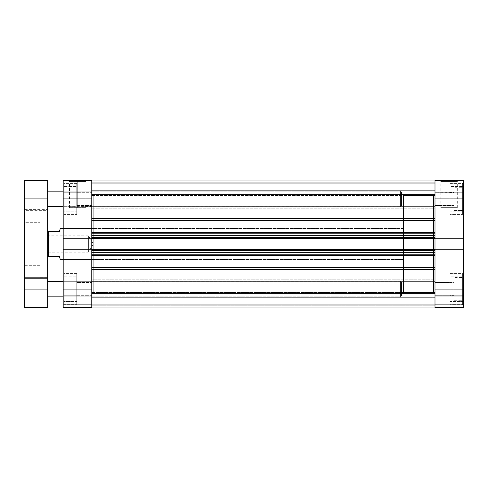 <?xml version="1.0" encoding="UTF-8"?>
<svg xmlns="http://www.w3.org/2000/svg" width="488" height="488" viewBox="0 0 488 488"><rect width="100%" height="100%" fill="white"/><g stroke="black" fill="none" stroke-linecap="round" stroke-linejoin="round"><path stroke-width="0.37" stroke-dasharray="2.44 1.83" d="M450.027 183.403L462.63 183.403L462.63 214.427L450.027 214.427L450.027 182.921L450.027 214.915L463.6 214.915L463.6 182.921L450.027 182.921L450.027 214.427L462.63 214.427L462.63 183.403L450.027 183.403M450.027 273.573L462.63 273.573L462.63 304.597L450.027 304.597L450.027 273.085L450.027 305.079L463.6 305.079L463.6 273.085L450.027 273.085L450.027 304.597L462.63 304.597L462.63 273.573L450.027 273.573M434.997 192.321L434.997 205.509L453.907 205.509L453.907 192.321L434.997 192.321L434.997 205.509L450.027 205.509L450.027 192.321L434.997 192.321L450.027 192.321L450.027 205.509L434.997 205.509L434.997 192.321L434.997 192.827L434.997 192.321L453.907 192.449L453.907 187.282L453.907 210.554L463.6 210.554L463.6 187.282L453.907 187.282L463.6 187.282L463.6 289.085L434.997 289.085L434.997 249.758L463.6 249.758L463.6 307.507L434.997 307.507L434.997 249.758L434.997 250.881L434.997 249.758L463.6 249.758L463.6 250.881L463.6 249.758L463.6 250.881L434.997 250.881L434.997 237.119L434.997 250.881L434.997 249.758L463.6 249.758L434.997 249.758L434.997 250.881L463.6 250.881L434.997 250.881L463.6 250.881L463.6 237.119L463.6 238.242L463.6 237.119L434.997 237.119L434.997 238.242L434.997 180.493L463.6 180.493L463.6 210.554L463.6 187.282L463.6 210.554L453.907 210.554L453.907 187.282L453.907 207.144L453.907 192.321L453.907 205.509L434.997 205.509L434.997 192.321M434.997 282.491L434.997 295.679L453.907 295.679L453.907 282.491L434.997 282.491L434.997 295.679L450.027 295.679L450.027 282.491L434.997 282.491L450.027 282.491L450.027 295.679L434.997 295.679L434.997 282.491L434.997 282.991L434.997 282.491L453.907 282.619L453.907 277.446L453.907 300.718L463.6 300.718L463.6 277.446L453.907 277.446L463.6 277.446L463.6 300.718L463.6 277.446L463.6 300.718L453.907 300.718L453.907 277.446L453.907 297.308L453.907 282.491L453.907 295.679L434.997 295.679L434.997 282.491M455.841 238.181L455.841 249.819L463.6 249.819L463.6 238.181L455.841 238.181L463.6 238.181L463.6 249.819L463.6 238.181L463.6 249.819L455.841 249.819L455.841 238.181M449.058 181.463L457.299 181.463L449.058 181.463L449.058 207.644L457.299 207.644L449.058 207.644L449.058 181.463L457.299 181.463L449.058 181.463L449.058 207.644L449.058 181.463L440.816 181.463L449.058 181.463L449.058 180.493L458.269 180.493L439.847 180.493L449.058 180.493L449.058 181.463L440.816 181.463L449.058 181.463M434.997 238.242L463.6 238.242L434.997 238.242L434.997 237.119L463.6 237.119L434.997 237.119L434.997 238.242L463.6 238.242L434.997 238.242L434.997 237.119L463.6 237.119L463.6 238.242L434.997 238.242L434.997 198.915L463.6 198.915L463.6 202.038L463.6 182.921L463.6 238.242L434.997 238.242L434.997 220.753L91.781 220.753L91.781 218.551L434.997 218.551L91.781 218.551L91.781 206.802L91.781 226.414L91.781 206.802L434.997 206.802L434.997 218.551L434.997 180.981L434.997 195.096L434.997 180.981L434.997 194.938L434.997 190.985L91.781 190.985L91.781 194.938L434.997 194.938L91.781 194.938L91.781 190.985L434.997 190.985L434.997 195.102L434.997 180.981L434.997 182.805L91.781 182.805L91.781 181.097L91.781 292.477L434.997 292.477L433.545 292.477L433.545 195.523L434.997 195.523L434.997 292.477L434.997 195.523L433.545 195.523L433.545 292.477L433.545 195.523L433.545 292.477L434.997 292.477L434.997 195.523L434.997 292.477L91.781 292.477L93.238 292.477L93.238 195.523L91.781 195.523L91.781 307.507L63.184 307.507L91.781 307.507L91.781 296.838L63.184 296.838L63.184 281.326L91.781 281.326L91.781 307.507L63.184 307.507L63.184 237.119L63.184 238.242L91.781 238.242L91.781 198.915L63.184 198.915L63.184 238.242L63.184 180.493L91.781 180.493L91.781 296.838L91.781 206.528L63.184 206.674L63.184 191.162L91.781 191.162L91.781 292.477L91.781 195.523L93.238 195.523L93.238 292.477L93.238 195.523L93.238 292.477L91.781 292.477L91.781 195.523L434.997 195.523L434.997 292.477L434.997 195.523L434.997 206.802L91.781 206.802L91.781 180.981L434.997 180.981L434.997 232.3L91.781 232.3L91.781 220.753L434.997 220.753L434.997 232.3L434.997 193.535L434.997 292.245L434.997 195.523L91.781 195.523L91.781 238.431L91.781 226.414L91.781 238.242L91.781 237.119L91.781 238.242L63.184 238.242L63.184 237.119L91.781 237.119L91.781 250.881L91.781 237.119L63.184 237.119L91.781 237.119L63.184 237.119L63.184 238.242L91.781 238.242L63.184 238.242L63.184 237.119L91.781 237.119L91.781 238.242L63.184 238.242L91.781 238.242M450.027 214.915L450.027 182.921L463.6 182.921L463.6 214.915L463.6 214.604L463.6 214.915L450.027 214.915M450.027 305.079L450.027 273.085L463.6 273.085L463.6 305.079L463.6 273.085L463.6 305.079L450.027 305.079M463.6 307.507L463.6 296.838L463.6 307.507L434.997 307.507L463.6 307.507L434.997 307.507L434.997 289.085L463.6 289.085L463.6 307.507L463.6 304.695L434.997 304.695L463.6 304.695L463.6 296.838L434.997 296.838L434.997 304.695L463.6 304.695L434.997 304.695L434.997 296.838L463.6 296.838L434.997 296.838L463.6 296.838L463.6 304.695L434.997 304.695L463.6 304.695L434.997 304.695L434.997 307.507L463.6 307.507L434.997 307.507L434.997 304.695L463.6 304.695L463.6 307.507M463.6 202.038L463.6 214.604L463.6 202.038M463.6 180.493L434.997 180.493L434.997 208.803L91.781 208.803L91.781 189.027L434.997 189.027L434.997 208.803L91.781 208.803L91.781 189.027L434.997 189.027L434.997 208.803L434.997 195.133L434.997 198.915L463.6 198.915L463.6 180.493M434.997 237.119L434.997 250.881L434.997 237.119L463.6 237.119L434.997 237.119M463.6 238.242L463.6 237.119L463.6 238.242M463.6 249.758L463.6 250.881L434.997 250.881L463.6 250.881L434.997 250.881L463.6 250.881L463.6 249.758L434.997 249.758L463.6 249.758M449.058 207.644L440.816 207.644L449.058 207.644M449.058 180.493L439.847 180.493L449.058 180.493M450.027 282.924L450.027 301.401L450.027 276.769L450.027 282.924L462.63 282.924L462.63 295.24L450.027 295.24L450.027 282.924L450.027 295.24L462.63 295.24L462.63 301.401L450.027 301.401L450.027 295.24L450.027 301.401L462.63 301.401L462.63 295.24L450.027 295.24L462.63 295.24L462.63 282.924L450.027 282.924L462.63 282.924L462.63 276.769L450.027 276.769L450.027 282.924L450.027 276.769L462.63 276.769L462.63 282.924L450.027 282.924M450.027 295.679L450.027 282.491L450.027 295.679M450.027 192.76L450.027 211.231L450.027 186.599L450.027 192.76L462.63 192.76L462.63 205.076L450.027 205.076L450.027 192.76L450.027 205.076L462.63 205.076L462.63 211.231L450.027 211.231L450.027 205.076L450.027 211.231L462.63 211.231L462.63 205.076L450.027 205.076L462.63 205.076L462.63 192.76L450.027 192.76L462.63 192.76L462.63 186.599L450.027 186.599L450.027 192.76L450.027 186.599L462.63 186.599L462.63 192.76L450.027 192.76M450.027 205.509L450.027 192.321L450.027 205.509M455.841 249.819L455.841 238.296L455.841 249.819M453.907 210.554L453.907 207.144L453.907 210.554M453.907 300.718L453.907 297.308L453.907 300.718M462.63 304.597L462.63 273.573L462.63 304.597M462.63 295.24L462.63 276.769L462.63 295.24M462.63 214.427L462.63 183.403L462.63 214.427M462.63 205.076L462.63 186.599L462.63 205.076M76.756 183.403L64.154 183.403L64.154 214.427L76.756 214.427L76.756 182.921L76.756 214.915L63.184 214.915L63.184 182.921L76.756 182.921L76.756 214.427L64.154 214.427L64.154 183.403L76.756 183.403M76.756 273.573L64.154 273.573L64.154 304.597L76.756 304.597L76.756 273.085L76.756 305.079L63.184 305.079L63.184 273.085L76.756 273.085L76.756 304.597L64.154 304.597L64.154 273.573L76.756 273.573M77.726 181.463L69.485 181.463L77.726 181.463L77.726 207.644L69.485 207.644L77.726 207.644L77.726 181.463L69.485 181.463L77.726 181.463L77.726 207.644L77.726 181.463L85.967 181.463L77.726 181.463L77.726 180.493L68.515 180.493L86.937 180.493L77.726 180.493L77.726 181.463L85.967 181.463L77.726 181.463M93.238 228.488L93.238 259.512L63.184 259.512L63.184 228.488L93.238 228.488L63.184 228.488L63.184 259.512L63.184 228.488L63.184 259.512L93.238 259.512L93.238 228.488M91.781 282.491L91.781 295.679L76.756 295.679L76.756 282.491L91.781 282.491L76.756 282.491L76.756 295.679L91.781 295.679L91.781 282.491M91.781 192.321L91.781 205.509L76.756 205.509L76.756 192.321L91.781 192.321L76.756 192.321L76.756 205.509L91.781 205.509L91.781 192.321L91.781 206.082L91.781 192.321M76.756 214.915L76.756 182.921L63.184 182.921L63.184 214.915L63.184 182.921L63.184 214.915L76.756 214.915M76.756 305.079L76.756 273.085L63.184 273.085L63.184 305.079L63.184 273.085L63.184 305.079L76.756 305.079M91.781 249.758L91.781 250.881L91.781 249.758L63.184 249.758L63.184 289.085L91.781 289.085L91.781 282.619L91.781 290.372L91.781 249.758L63.184 249.758L63.184 250.881L91.781 250.881L63.184 250.881L91.781 250.881L63.184 250.881L63.184 249.758L91.781 249.758L91.781 250.881L91.781 237.119L63.184 237.119L91.781 237.119L63.184 237.119L63.184 250.881L91.781 250.881L63.184 250.881L91.781 250.881L63.184 250.881L63.184 249.758L91.781 249.758L63.184 249.758L91.781 249.758L91.781 255.7L434.997 255.7L434.997 267.247L91.781 267.247L91.781 255.7L91.781 307.019L91.781 293.447L434.997 293.447L434.997 292.879L91.781 292.879L91.781 293.447L91.781 292.879L434.997 293.062L91.781 292.879L91.781 297.015L434.997 297.015L434.997 293.062L91.781 293.062L434.997 293.062L434.997 297.015L91.781 297.015L91.781 293.062L91.781 307.019L91.781 261.586L91.781 307.019L91.781 305.195L434.997 305.195L434.997 268.973L434.997 307.019L434.997 305.195L91.781 305.195L91.781 307.019L91.781 267.247L434.997 267.247L434.997 254.144L91.781 254.181L91.781 249.88L91.781 250.252L434.997 250.252L434.997 254.144L434.997 249.88L434.997 252.241L91.781 252.241L91.781 238.431M91.781 191.162L91.781 191.754L91.781 191.162L63.184 191.162L63.184 206.674L91.781 206.674L91.781 191.162M91.781 205.509L91.781 192.449L91.781 205.509M91.781 295.679L91.781 290.372L91.781 295.679M63.184 281.326L63.184 296.838L91.781 296.838L91.781 304.695L63.184 304.695L91.781 304.695L63.184 304.695L63.184 296.838L91.781 296.838L63.184 296.838L63.184 304.695L91.781 304.695L91.781 296.838L63.184 296.838L91.781 296.838L91.781 281.326L63.184 281.326L400.581 281.326L400.581 296.838L401.551 295.868L401.551 282.296L400.581 281.326L63.184 281.326M93.238 259.512L93.238 228.787L93.238 259.512M91.781 180.493L63.184 180.493L63.184 198.915L91.781 198.915L91.781 183.793L91.781 202.703L91.781 180.493M63.184 289.085L91.781 289.085L91.781 307.507L63.184 307.507L63.184 289.085M91.781 304.695L63.184 304.695L91.781 304.695L91.781 307.507L63.184 307.507L63.184 304.695L91.781 304.695L63.184 304.695L63.184 307.507L91.781 307.507L91.781 304.695M77.726 207.644L85.967 207.644L77.726 207.644M77.726 180.493L86.937 180.493L77.726 180.493M76.756 282.924L76.756 301.401L76.756 276.769L76.756 282.924L64.154 282.924L64.154 295.24L76.756 295.24L76.756 282.924L76.756 295.24L64.154 295.24L64.154 301.401L76.756 301.401L76.756 295.24L76.756 301.401L64.154 301.401L64.154 295.24L76.756 295.24L64.154 295.24L64.154 282.924L76.756 282.924L64.154 282.924L64.154 276.769L76.756 276.769L76.756 282.924L76.756 276.769L64.154 276.769L64.154 282.924L76.756 282.924M76.756 295.679L76.756 282.491L76.756 295.679M76.756 192.76L76.756 211.231L76.756 186.599L76.756 192.76L64.154 192.76L64.154 205.076L76.756 205.076L76.756 192.76L76.756 205.076L64.154 205.076L64.154 211.231L76.756 211.231L76.756 205.076L76.756 211.231L64.154 211.231L64.154 205.076L76.756 205.076L64.154 205.076L64.154 192.76L76.756 192.76L64.154 192.76L64.154 186.599L76.756 186.599L76.756 192.76L76.756 186.599L64.154 186.599L64.154 192.76L76.756 192.76M76.756 205.509L76.756 192.321L76.756 205.509M64.154 304.597L64.154 273.573L64.154 304.597M64.154 295.24L64.154 276.769L64.154 295.24M64.154 214.427L64.154 183.403L64.154 214.427M64.154 205.076L64.154 186.599L64.154 205.076M48.641 244L48.641 252.241L48.641 244L47.672 244L88.389 244C88.389 254.632 88.389 254.632 88.389 244C88.389 254.632 88.389 254.632 88.389 244L88.389 252.241L88.389 244L48.641 244L48.641 252.241L48.641 244L88.389 244L48.641 244L48.641 235.759L48.641 244L47.672 244L47.672 253.211L47.672 231.397L47.672 253.211L47.672 244L48.641 244L48.641 235.759L48.641 244M403.491 292.477L433.545 292.477L433.545 195.523L403.491 195.523L403.491 292.477L403.491 195.523L403.491 292.477L403.491 195.523L433.545 195.523L433.545 292.477L403.491 292.477M63.184 259.512L403.491 259.512L403.491 228.488L63.184 228.488L403.491 228.488L403.491 259.512L63.184 259.512M59.499 231.397L47.672 231.397L47.672 256.603L48.641 256.603L47.672 256.603L47.672 231.397L48.641 231.397L48.641 256.603L59.499 256.603L48.641 256.603L48.641 231.397L59.499 231.397L60.274 228.488M60.274 259.512L60.073 258.768L60.274 259.512M47.672 255.547L47.672 245.903L47.672 255.547M403.491 228.488L403.491 259.512L403.491 228.488M433.545 195.523L433.545 292.477L433.545 195.523M88.389 244L88.389 235.759L88.389 244L93.342 244L88.389 244C88.389 233.368 88.389 233.368 88.389 244C88.389 233.368 88.389 233.368 88.389 244M59.499 256.603L60.073 258.768M47.672 244L47.672 234.789L47.672 244M91.781 298.973L91.781 279.197L434.997 279.197L434.997 298.973L91.781 298.973L91.781 279.197L434.997 279.197L434.997 298.973L91.781 298.973L91.781 279.197L91.781 298.973L91.781 279.197L91.781 298.973L434.997 298.973L434.997 279.197L434.997 298.784L434.997 279.197L91.781 279.197L91.781 298.973L434.997 298.973L434.997 279.197L91.781 279.197L91.781 298.973M91.781 182.805L91.781 195.102L91.781 180.981L91.781 194.553L434.997 194.553L434.997 182.805L91.781 182.805L434.997 182.805L434.997 194.553L91.781 194.553L91.781 182.805L434.997 182.805L434.997 180.981L91.781 180.981L91.781 206.802L91.781 182.805M91.781 249.569L91.781 249.88L91.781 249.283L434.997 249.283L434.997 250.399L434.997 238.431M91.781 255.7L91.781 261.586L91.781 254.181L434.997 254.181L434.997 252.241L434.997 254.181L91.781 254.181L91.781 252.241L91.781 254.181L434.997 254.181L91.781 254.181L91.781 255.7L91.781 254.181L434.997 254.181L434.997 255.7L91.781 255.7M91.781 208.803L91.781 200.849L91.781 208.803L434.997 208.803L434.997 183.793L434.997 196.987L434.997 189.027L91.781 189.027L91.781 208.803L434.997 208.803L434.997 189.027L91.781 189.027L91.781 208.803M91.781 292.245L91.781 195.755L91.781 292.245M434.997 182.256L434.997 193.535L434.997 182.256M434.997 249.569L434.997 250.399L91.781 250.399L434.997 250.399L91.781 250.399L91.781 249.283L91.781 250.399L91.781 249.283L434.997 249.283L91.781 249.283L434.997 249.283L91.781 249.429L434.997 249.429L434.997 250.399L91.781 250.399L434.997 250.399L91.781 250.399L434.997 250.399L434.997 249.283L91.781 249.283L434.997 249.283L434.997 250.252L434.997 249.758M434.997 195.096L434.997 194.553L91.781 194.553L91.781 195.121L434.997 194.938L91.781 195.121L91.781 194.553L434.997 194.553L434.997 195.121L91.781 195.121L434.997 195.121M91.781 281.198L434.997 281.198L91.781 281.198M434.997 269.449L91.781 269.449L434.997 269.449L434.997 267.247L434.997 269.449M434.997 305.195L91.781 305.195L91.781 293.447L434.997 293.447L434.997 305.195L434.997 293.447L91.781 293.447L91.781 305.195L434.997 305.195M434.997 233.819L91.781 233.819L434.997 233.819L91.781 233.819L434.997 233.819L434.997 235.759L91.781 235.759L91.781 237.748L434.997 237.748L434.997 235.759L91.781 235.759L91.781 233.819L434.997 233.819L91.781 233.819L91.781 232.3L434.997 232.3L434.997 233.819M91.781 237.601L434.997 237.601L91.781 237.601L434.997 237.601L434.997 238.717L91.781 238.717L91.781 237.601L434.997 237.601L434.997 238.717L434.997 237.601L91.781 237.601L434.997 237.601L91.781 237.601L91.781 238.717L434.997 238.717L91.781 238.717L434.997 238.571L91.781 238.571L91.781 237.601L91.781 250.399L434.997 250.399L434.997 237.601L91.781 237.601M91.781 305.079L434.997 305.079L434.997 298.912L91.781 298.912L91.781 305.079L434.997 305.079L434.997 298.912L91.781 298.912L91.781 307.019L434.997 307.019L91.781 307.019L434.997 307.019L91.781 307.019L434.997 307.019L434.997 305.079L91.781 305.079L434.997 305.079L434.997 307.019L91.781 307.019L91.781 305.079M91.781 304.207L434.997 304.207L434.997 297.326L91.781 297.326L91.781 304.207L434.997 304.207L91.781 304.207L91.781 306.049L434.997 306.049L434.997 304.207L91.781 304.207L91.781 297.326L434.997 297.326L434.997 304.207L91.781 304.207L434.997 304.207L91.781 304.207L434.997 304.207L434.997 306.049L91.781 306.049L91.781 304.207M91.781 238.717L434.997 238.717L91.781 238.717L434.997 238.717L434.997 237.748L91.781 237.748L91.781 238.717M91.781 252.241L91.781 250.252L434.997 250.252L434.997 252.241L91.781 252.241M91.781 182.921L434.997 182.921L434.997 189.088L91.781 189.088L91.781 182.921L434.997 182.921L434.997 189.088L91.781 189.088L91.781 180.981L434.997 180.981L91.781 180.981L434.997 180.981L91.781 180.981L434.997 180.981L434.997 182.921L91.781 182.921L434.997 182.921L434.997 180.981L91.781 180.981L91.781 182.921M91.781 183.793L434.997 183.793L434.997 190.674L91.781 190.674L91.781 183.793L434.997 183.793L91.781 183.793L91.781 181.951L434.997 181.951L434.997 183.793L91.781 183.793L91.781 190.674L434.997 190.674L434.997 183.793L91.781 183.793L434.997 183.793L91.781 183.793L434.997 183.793L434.997 181.951L91.781 181.951L91.781 183.793M91.781 297.326L434.997 297.326L91.781 297.326M91.781 190.674L434.997 190.674L91.781 190.674M91.781 307.019L434.997 307.019L434.997 306.049L91.781 306.049L91.781 307.019L91.781 306.049L434.997 306.049L434.997 307.019L91.781 307.019L434.997 307.019M91.781 180.981L434.997 180.981L434.997 181.951L91.781 181.951L91.781 180.981L91.781 181.951L434.997 181.951L434.997 180.981L91.781 180.981M434.997 189.088L434.997 190.985L91.781 190.985L91.781 189.088L434.997 189.088L91.781 189.088L91.781 190.985L434.997 190.985L434.997 189.088M434.997 220.753L434.997 218.551L434.997 220.753M91.781 292.879L434.997 292.879L434.997 293.447L91.781 293.447L91.781 292.879L434.997 292.879L91.781 292.879M434.997 298.912L434.997 297.015L91.781 297.015L91.781 298.912L434.997 298.912L91.781 298.912L91.781 297.015L434.997 297.015L434.997 298.912M400.581 206.674L401.551 205.704L401.551 192.132L400.581 191.162L400.581 206.674L400.581 191.162L63.184 191.162L400.581 191.162L400.581 206.674L63.184 206.674L400.581 206.674L400.581 191.162L401.551 192.132L401.551 205.704L401.551 192.26L401.551 205.704L400.581 206.674M63.184 296.838L400.581 296.838L400.581 281.326L400.581 296.838L63.184 296.838M47.672 281.326L47.672 307.507L24.4 307.507L24.4 180.493L47.672 180.493L47.672 281.326M47.672 191.162L47.672 206.674L47.672 191.162M47.672 209.389L47.672 221.021L24.4 221.021L24.4 209.389L47.672 209.389L47.672 220.051L24.4 220.051L24.4 210.359L47.672 210.359L47.672 221.021L47.672 209.389L24.4 209.389L24.4 221.021L24.4 209.389L24.4 221.021L47.672 221.021L47.672 209.389M47.672 266.979L47.672 278.611L24.4 278.611L24.4 266.979L47.672 266.979L47.672 277.629L24.4 277.642L24.4 267.949L47.672 267.949L47.672 278.611L47.672 266.979L24.4 266.979L24.4 278.611L24.4 266.979L24.4 278.611L47.672 278.611L47.672 266.979M39.912 222.668L39.912 265.332L24.4 265.332L24.4 222.668L39.912 222.668L24.4 222.668L24.4 265.332L39.912 265.332L39.912 222.668M47.672 267.949L47.672 277.642L47.672 267.949L24.4 267.949L24.4 277.642L24.4 267.949L24.4 277.642L47.672 277.642L47.672 267.949M47.672 210.359L47.672 220.051L47.672 210.359L24.4 210.359L24.4 220.051L24.4 210.359L24.4 220.051L47.672 220.051L47.672 210.359M24.4 222.668L24.4 265.332L24.4 222.668M39.912 265.332L39.912 223.077L39.912 265.332M47.672 180.493L24.4 180.493L24.4 289.085L47.672 289.085L47.672 198.915L24.4 198.915L47.672 198.915L47.672 180.493M24.4 289.085L47.672 289.085L47.672 307.507L24.4 307.507L24.4 289.085M401.551 295.868L401.551 282.296L401.551 295.868L400.581 296.838L400.581 281.326L401.551 282.296L401.551 295.868M457.299 207.644L457.299 181.463L458.269 180.493M440.816 207.644L440.816 181.463L439.847 180.493M69.485 207.644L69.485 181.463L68.515 180.493M85.967 207.644L85.967 181.463L86.937 180.493M47.672 234.789L48.641 235.759L88.389 235.759L93.342 244L88.389 252.241L48.641 252.241L47.672 253.211"/><path stroke-width="0.73" d="M434.997 198.915L463.6 198.915L463.6 238.242L434.997 238.242L434.997 198.915L434.997 238.242L463.6 238.242L463.6 180.493L434.997 180.493L434.997 198.915L463.6 198.915L463.6 180.493L434.997 180.493L434.997 198.915M434.997 307.507L463.6 307.507L463.6 238.242L463.6 289.085L434.997 289.085L434.997 307.507L463.6 307.507L463.6 289.085L434.997 289.085L434.997 249.758L434.997 307.507M434.997 249.758L463.6 249.758L434.997 249.758L434.997 249.283L434.997 249.88M91.781 249.758L63.184 249.758L63.184 289.085L91.781 289.085L91.781 249.758L63.184 249.758L63.184 307.507L91.781 307.507L91.781 249.88M91.781 238.242L91.781 180.493L63.184 180.493L63.184 249.758L63.184 238.242L91.781 238.242L91.781 198.915L63.184 198.915L63.184 238.242L91.781 238.242L91.781 249.283L434.997 249.283L91.781 249.283L91.781 238.717L434.997 238.717L434.997 249.283L434.997 238.717L91.781 238.717L91.781 238.12M63.184 180.493L91.781 180.493L91.781 198.915L63.184 198.915L63.184 180.493M63.184 307.507L91.781 307.507L91.781 289.085L63.184 289.085L63.184 307.507M60.274 259.512L63.184 259.512L60.274 259.512L60.073 258.768L60.274 259.512M59.499 256.603L60.073 258.768L59.499 256.603L48.641 256.603L59.499 256.603L60.073 258.768M48.641 231.397L48.641 256.603L48.641 231.397L47.672 231.397L59.499 231.397L60.073 229.232L59.499 231.397L48.641 231.397M60.274 228.488L60.073 229.232L60.274 228.488L63.184 228.488L60.274 228.488L59.499 231.397M47.672 256.603L48.641 256.603L47.672 256.603M91.781 180.981L434.997 180.981L91.781 180.981M434.997 220.753L91.781 220.753L434.997 220.753M91.781 232.3L434.997 232.3L91.781 232.3M434.997 255.7L91.781 255.7L434.997 255.7M91.781 267.247L434.997 267.247L91.781 267.247M434.997 281.198L91.781 281.198L434.997 281.198M91.781 269.449L434.997 269.449L91.781 269.449M91.781 206.802L434.997 206.802L91.781 206.802M434.997 218.551L91.781 218.551L434.997 218.551M91.781 254.181L434.997 254.181L91.781 254.181M434.997 252.241L91.781 252.241L434.997 252.241M91.781 250.252L434.997 250.252L91.781 250.252M91.781 233.819L434.997 233.819L91.781 233.819M91.781 237.748L434.997 237.748L91.781 237.748M434.997 235.759L91.781 235.759L434.997 235.759M47.672 296.838L63.184 296.838L47.672 296.838M63.184 281.326L47.672 281.326L63.184 281.326M47.672 206.674L63.184 206.674L47.672 206.674M63.184 191.162L47.672 191.162L63.184 191.162M47.672 198.915L47.672 180.493L24.4 180.493L24.4 307.507L47.672 307.507L47.672 198.915L24.4 198.915L24.4 289.085L47.672 289.085L47.672 180.493L24.4 180.493L24.4 198.915L47.672 198.915M24.4 307.507L47.672 307.507L47.672 289.085L24.4 289.085L24.4 307.507M91.781 307.019L434.997 307.019"/></g></svg>
